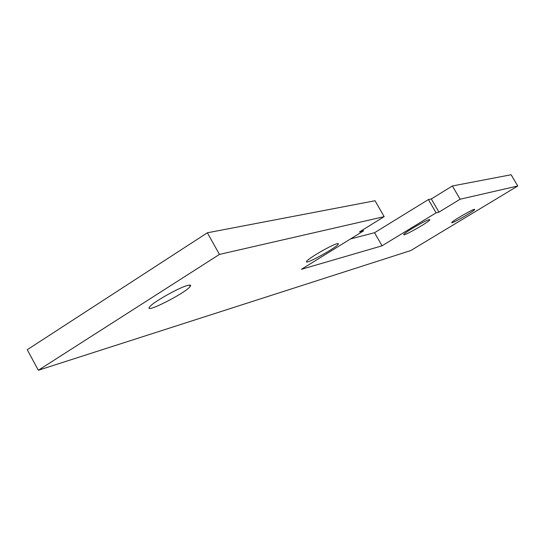 <?xml version="1.0" encoding="UTF-8"?>
<svg xmlns="http://www.w3.org/2000/svg" width="545" height="545" viewBox="0 0 545 545"><rect width="100%" height="100%" fill="white"/><g stroke="black" fill="none" stroke-linecap="round" stroke-linejoin="round"><path stroke-width="0.82" d="M219.451 254.413L384.171 216.638L359.468 231.925L363.481 230.923L301.412 269.305L382.052 245.815L436.109 212.829L438.957 212.121L460.096 199.225L517.75 186.002L410.814 250.53L38.341 370.253L27.25 349.713L207.345 232.79L219.451 254.413L38.341 370.253M187.712 285.423C190.287 284.769 191.118 285.09 190.191 286.404C186.083 292.863 143.11 314.649 149.637 306.896C152.627 302.427 179.387 287.344 187.712 285.423M337.103 243.697L338.384 243.949C337.655 247.042 304.178 265.504 306.549 261.491C307.026 259.154 331.517 244.882 337.103 243.697M429.133 219.642L429.848 219.724C430.066 221.406 402.701 236.966 403.75 234.554C403.429 233.253 425.229 220.432 429.133 219.642M474.245 209.369L474.743 209.403C475.185 210.547 451.083 224.383 451.751 222.605C451.233 221.713 471.153 209.989 474.245 209.369M517.75 186.002L511.135 174.747L452.384 185.974L431.313 198.939L428.411 199.552L374.544 232.722L350.524 238.935M384.171 216.638L375.035 200.751L207.345 232.79M460.096 199.225L452.384 185.974M438.957 212.121L431.313 198.939M436.109 212.829L428.411 199.552M382.052 245.815L374.544 232.722M363.481 230.923L362.854 229.827M190.191 286.404L189.462 285.096M338.384 243.949L338.159 243.554"/></g></svg>
